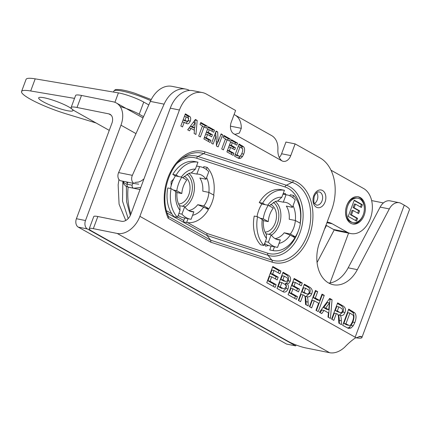 <?xml version="1.0" encoding="UTF-8"?>
<svg xmlns="http://www.w3.org/2000/svg" width="431" height="431" viewBox="0 0 431 431"><rect width="100%" height="100%" fill="white"/><g stroke="black" fill="none" stroke-linecap="round" stroke-linejoin="round"><path stroke-width="0.65" d="M336.902 311.505L340.905 312.825L342.575 311.408L342.176 308.806L338.836 306.872L336.794 306.463L335.259 310.584L340.905 312.825M338.836 306.872L337.306 310.993L335.259 310.584M337.306 310.993L338.949 311.915M340.846 315.497L340.366 315.373C340.953 316.284 341.277 318.078 341.33 320.745L341.492 324.667L338.841 323.175L338.556 318.741C338.545 315.422 337.958 313.784 336.794 313.833L336.342 313.579L333.82 320.357L331.601 319.112L337.64 302.88L342.311 305.504C345.344 307.12 346.217 309.447 344.94 312.486C344.008 314.996 342.483 315.955 340.366 315.373L338.319 314.964C338.906 315.875 339.229 317.669 339.289 320.335L339.418 323.498M332.005 319.339L334.3 313.17L336.342 313.579M339.262 315.153L342.898 312.071C344.175 309.032 343.297 306.71 340.269 305.094L337.414 303.489M303.639 292.827L307.637 294.147L309.313 292.735L308.914 290.133L305.574 288.199L303.526 287.784L301.996 291.906L307.637 294.147M305.574 288.199L304.038 292.315L301.996 291.906M304.038 292.315L305.681 293.236M307.578 296.824L307.098 296.695C307.686 297.611 308.009 299.4 308.068 302.072L308.23 305.988L305.574 304.496L305.288 300.062C305.277 296.743 304.69 295.111 303.532 295.154L303.079 294.901L300.558 301.684L298.338 300.434L304.372 284.201L309.049 286.825C312.076 288.441 312.954 290.769 311.678 293.807C310.74 296.318 309.216 297.282 307.098 296.695L305.056 296.286C305.644 297.201 305.967 298.99 306.021 301.657L306.155 304.825M298.742 300.66L301.032 294.492L303.079 294.901M305.999 296.474L309.63 293.398C310.913 290.359 310.034 288.032 307.001 286.416L304.146 284.816M296.453 299.378L288.097 294.685L294.131 278.453L302.282 283.027L301.258 285.775L295.332 282.445L293.99 286.044L299.507 289.147L298.489 291.889L292.967 288.792L291.334 293.182L297.476 296.63L296.453 299.378M294.637 298.36L295.429 296.221L289.293 292.773L290.925 288.382L292.967 288.792M297.476 296.63L295.429 296.221M291.334 293.182L289.293 292.773M296.673 290.871L297.465 288.732L291.949 285.634L293.285 282.036L295.332 282.445M299.507 289.147L297.465 288.732M293.99 286.044L291.949 285.634M299.443 284.756L300.235 282.617L293.904 279.062M302.282 283.027L300.235 282.617M282.865 279.918L285.958 281.594L287.87 280.425L287.418 278L284.261 276.169L282.865 279.918L280.823 279.509L284.336 281.271M284.261 276.169L282.213 275.759L280.823 279.509M280.247 286.96L283.867 288.872L285.748 287.472C286.631 286.173 285.942 284.891 283.663 283.625L281.863 282.617L280.247 286.96L278.205 286.55L281.971 288.49M281.863 282.617L279.816 282.208L278.205 286.55M287.353 283.83C288.474 285.252 288.678 286.949 287.973 288.921C286.938 291.448 285.441 292.46 283.474 291.954L277.009 288.458L283.043 272.23L287.439 274.698C290.305 276.045 291.227 278.205 290.203 281.184C289.562 282.768 288.614 283.652 287.353 283.83L285.311 283.42C286.572 283.242 287.52 282.359 288.156 280.77C289.179 277.796 288.258 275.63 285.397 274.288L282.817 272.839M283.948 292.089L283.474 291.954M282.887 291.69L285.925 288.506C286.637 286.534 286.426 284.843 285.311 283.42M275.123 287.402L266.762 282.709L272.801 266.477L280.947 271.051L279.929 273.798L273.997 270.469L272.661 274.068L278.178 277.171L277.16 279.913L271.638 276.815L270.005 281.206L276.142 284.654L275.123 287.402M273.302 286.383L274.1 284.244L267.963 280.796L269.596 276.406L271.638 276.815M276.142 284.654L274.1 284.244M270.005 281.206L267.963 280.796M275.339 278.895L276.136 276.756L270.614 273.658L271.956 270.059L273.997 270.469M278.178 277.171L276.136 276.756M272.661 274.068L270.614 273.658M278.108 272.78L278.905 270.641L272.575 267.085M280.947 271.051L278.905 270.641M191.434 124.801L190.383 126.261L192.641 127.528L194.683 127.937L195.221 122.792L192.431 126.671L190.383 126.261M195.221 122.792L193.233 122.388M192.431 126.671L194.683 127.937M194.246 130.184L194.451 127.888M194.904 122.727L195.027 119.985M197.182 120.459L195.949 134.477L194.139 133.465L194.451 130.297L191.159 128.449L189.446 130.83L187.684 129.839L195.41 119.462L197.182 120.459L195.141 120.05M187.781 129.893L189.117 128.039L191.159 128.449M183.089 119.953L185.055 120.912L187.102 121.321L188.557 120.19L188.234 118.024L186.267 116.817L184.393 116.445M186.267 116.817L184.98 120.281L187.102 121.321M184.98 120.281L183.11 119.904M189.947 116.618C190.831 117.593 190.944 119.091 190.286 121.116C189.295 123.218 188.228 124.09 187.086 123.74L184.215 122.339L182.507 126.935L180.842 125.997L185.368 113.827L189.947 116.618L187.905 116.208L185.141 114.436M184.215 122.339L182.34 121.962M185.944 123.293L188.185 120.863M188.67 118.789L187.905 116.208M200.356 136.956L198.691 136.018L202.451 125.906L200.011 124.537L200.776 122.474L207.322 126.148L206.557 128.212L204.116 126.843L200.356 136.956M204.116 126.843L202.247 126.466M204.741 127.188L205.28 125.739L200.55 123.083M207.322 126.148L205.28 125.739M210.145 142.451L203.874 138.927L208.405 126.757L214.514 130.189L213.749 132.247L209.299 129.753L208.297 132.452L212.435 134.774L211.669 136.837L207.532 134.51L206.304 137.807L210.91 140.387L210.145 142.451M208.324 141.427L208.868 139.978L204.413 137.478M210.91 140.387L208.868 139.978M206.304 137.807L204.434 137.43M207.532 134.51L205.657 134.133M209.854 135.813L210.393 134.364L206.406 132.128M212.435 134.774L210.393 134.364M208.297 132.452L206.422 132.075M209.299 129.753L207.43 129.375M211.928 131.229L212.472 129.779L208.173 127.366M214.514 130.189L212.472 129.779M213.108 144.116L211.567 143.248L216.098 131.078L217.709 131.983L218.059 142.047L221.098 133.885L222.633 134.747L218.108 146.923L216.443 145.985L216.082 136.126L213.108 144.116M216.082 136.126L214.347 135.776M216.427 145.533L217.747 141.988M222.633 134.747L220.904 134.402M218.059 142.047L216.287 141.691M215.823 136.072L215.689 132.177M217.709 131.983L215.893 131.617M223.393 149.886L221.728 148.954L225.488 138.841L223.042 137.467L223.808 135.409L230.353 139.084L229.588 141.142L227.153 139.773L223.393 149.886M227.153 139.773L225.278 139.396M227.773 140.123L228.311 138.669L223.581 136.018M230.353 139.084L228.311 138.669M233.176 155.381L226.905 151.863L231.436 139.687L237.546 143.119L236.781 145.177L232.336 142.683L231.328 145.382L235.471 147.709L234.701 149.767L230.563 147.445L229.34 150.737L233.941 153.323L233.176 155.381M231.361 154.363L231.9 152.913L227.449 150.414M233.941 153.323L231.9 152.913M229.34 150.737L227.466 150.36M230.563 147.445L228.689 147.068M232.885 148.749L233.424 147.294L229.437 145.058M235.471 147.709L233.424 147.294M231.328 145.382L229.459 145.005M232.336 142.683L230.461 142.305M234.965 144.159L235.504 142.709L231.21 140.296M237.546 143.119L235.504 142.709M235.116 154.718L237.212 155.769L239.307 156.189C240.115 156.636 241.026 155.575 242.044 153C242.949 150.494 242.96 148.927 242.082 148.302L240.002 146.987L238.133 146.61M240.002 146.987L237.007 155.041L239.307 156.189M237.007 155.041L235.137 154.664M239.205 156.167L237.265 155.78M238.742 158.387L234.577 156.167L239.103 143.992L243.634 146.82C244.878 148.329 244.905 150.753 243.714 154.082L242.497 156.534L240.81 158.188L239.022 158.457M237.96 158.058L238.769 157.778L241.01 155.192M242.513 148.932L241.592 146.405L238.876 144.606M311.645 307.906L309.426 306.662L315.465 290.429L317.679 291.674L315.309 298.058L319.657 300.499L322.027 294.114L324.247 295.364L318.213 311.591L315.993 310.347L318.633 303.246L314.285 300.806L311.645 307.906M309.83 306.888L312.243 300.396L314.285 300.806M316.392 310.573L322.205 294.949L321.801 294.723M324.247 295.364L322.205 294.949M319.657 300.499L317.609 300.089L313.262 297.649L315.637 291.264L315.233 291.038M315.309 298.058L313.262 297.649M317.679 291.674L315.637 291.264M329.446 302.858L327.404 302.449L323.676 307.621L326.682 309.313L328.729 309.722L329.446 302.858L325.723 308.036L323.676 307.621M325.723 308.036L328.729 309.722M328.433 317.329L330.017 299.34L329.311 298.942M332.064 299.75L330.415 318.444L328.002 317.092L328.417 312.868L324.031 310.406L321.747 313.579L319.393 312.254L329.699 298.424L332.064 299.75L330.017 299.34M320.077 312.642L321.984 309.991L324.031 310.406M343.873 323.417L346.869 324.931L348.981 325.357C350.058 325.955 351.276 324.538 352.628 321.106C353.835 317.76 353.856 315.675 352.682 314.84L349.907 313.089L347.865 312.68L343.873 323.417L345.915 323.826L348.981 325.357M348.846 325.33L346.939 324.947M349.907 313.089L345.915 323.826M348.226 328.287L342.672 325.33L348.711 309.097L354.751 312.863C356.41 314.878 356.442 318.105 354.853 322.55L353.237 325.814L350.985 328.023L348.604 328.384M347.548 328.029L348.943 327.608L351.19 325.405L352.811 322.14C354.401 317.695 354.368 314.468 352.709 312.453L348.485 309.706M355.166 337.204L355.333 337.979C351.815 340.361 348.318 343.383 344.832 347.041A21.776 15.144 119.3 0 1 329.602 352.709L117.167 233.44A21.776 15.144 -60.7 0 0 139.892 216.34L355.166 337.204L404.267 205.172L401.169 203.432A13.156 9.218 101.4 0 0 399.23 202.71A13.156 9.218 101.4 0 0 389.312 208.938L380.147 207.095A13.156 9.218 -78.6 0 1 390.066 200.868L399.23 202.71M279.213 157.601A9.137 6.4 101.4 0 0 281.599 153.754L290.769 155.591L295.122 143.895L320.028 157.875A40.923 28.683 101.4 0 1 331.579 210.145L319.624 242.297A31.862 22.331 101.4 0 0 333.314 284.74A31.862 22.331 101.4 0 0 357.337 269.661L389.312 208.938M290.769 155.591A9.137 6.4 -78.6 0 1 283.248 161.334A9.137 6.4 -78.6 0 1 281.901 160.833C278.884 158.269 277.553 154.282 277.92 148.884A21.776 15.144 119.3 0 0 271.611 135.576L234.987 115.012A21.776 15.144 -60.7 0 0 234.081 114.56M230.456 126.143L241.295 128.319L239.361 133.071L235.175 134.343L233.828 133.842A9.137 6.4 -78.6 0 1 231.253 122.178L235.601 110.476L206.395 94.077A27.767 19.465 101.4 0 0 202.301 92.552A27.767 19.465 101.4 0 0 179.436 110.007L170.272 108.17A27.767 19.465 -78.6 0 1 172.691 102.939L172.739 102.853A27.767 19.465 -78.6 0 1 193.131 90.709L202.301 92.552M139.892 216.34L179.436 110.007M117.167 233.44L93.333 228.651A13.156 2.08 -159.6 0 0 89.249 228.694L93.759 216.561A13.156 2.08 20.4 0 1 97.848 216.518L121.612 221.292A8.771 6.099 119.3 0 0 130.76 214.406L170.272 108.17M328.869 283.129A31.862 22.331 101.4 0 0 348.173 267.818L380.147 207.095M316.747 192.641A6.724 4.714 -78.6 0 1 314.565 203.502M173.661 179.027L171.096 181.65L171.161 185.745M264.494 243.881L265.604 246.176L268.599 245.514M285.855 194.672L285.236 193.384L283.092 193.858M168.214 218.28A42.206 29.583 -78.6 0 1 171.398 170.245A42.206 29.583 -78.6 0 1 205.016 151.879L293.425 180.616A42.206 29.583 -78.6 0 1 311.01 230.558A42.206 29.583 -78.6 0 1 272.139 262.15L210.883 242.238L168.214 218.28L168.516 216.615M210.883 242.238L210.678 240.196L207.074 235.477L167.158 213.07M187.663 222.655L206.869 233.435L207.074 235.477L268.05 255.297A2.284 1.622 108 0 1 267.748 253.223A34.291 24.039 101.4 0 0 298.225 231.205M241.295 128.319A21.776 15.144 -60.7 0 0 234.987 115.012M89.249 228.694A13.156 2.08 -159.6 0 0 92.379 231.431L288.328 341.449A13.156 2.08 -159.6 0 0 305.768 347.925L329.602 352.709M330.033 282.973L348.577 233.112M383.385 202.936L371.646 200.582M404.267 205.172A21.776 3.443 20.4 0 1 409.45 209.703L361.905 337.543A21.776 3.443 -159.6 0 0 361.857 336.983L360.887 336.342L355.333 337.979M281.599 153.754L285.952 142.052L295.122 143.895M355.753 337.732A21.776 3.443 -159.6 0 0 361.905 337.543M111.144 115.179L108.806 113.87A8.771 6.099 119.3 0 1 110.083 114.339A8.771 6.099 119.3 0 1 111.92 123.218L76.406 218.711A6.578 4.612 -78.6 0 0 78.264 227.115L286.577 344.067L295.671 345.894L296.022 344.951M108.806 113.87L77.02 107.486A19.002 3.001 -159.6 0 0 71.115 107.545A19.002 3.001 -159.6 0 0 75.641 111.505L109.258 130.377M135.991 133.615L120.966 125.179A21.922 15.247 -60.7 0 0 116.37 102.982A21.922 15.247 -60.7 0 0 113.181 101.808L81.497 95.45L77.02 107.486M71.115 107.545L75.592 95.51A19.002 3.001 20.4 0 1 81.497 95.45M120.966 125.179L85.5 220.537A6.578 4.612 101.4 0 0 87.358 228.942L295.671 345.894M324.392 229.464L326.482 225.499M334.257 229.842L317.065 262.49M273.373 202.333A17.612 12.343 -78.6 0 1 278.34 210.797A17.612 12.343 -78.6 0 1 268.858 234.335M271.417 235.17A19.072 13.366 101.4 0 0 280.365 210.409A19.072 13.366 101.4 0 0 275.274 201.466M270.62 204.402A14.325 10.037 -78.6 0 1 276.082 212.133A14.325 10.037 -78.6 0 1 265.06 232.12M295.359 220.5A19.072 13.366 -78.6 0 1 290.327 234.022L295.364 236.851A26.674 18.695 -78.6 0 0 300.391 223.323L295.359 220.5L289.228 219.266A19.072 13.366 -78.6 0 0 286.313 206.099L292.45 207.333L295.213 199.892A26.674 18.695 -78.6 0 0 287.057 194.914A26.674 18.695 -78.6 0 0 286.055 194.753L283.291 202.187L277.435 201.013M274.477 246.796L273.06 250.61A30.693 21.512 101.4 0 0 294.901 237.696L290.187 235.051L284.196 232.794L290.327 234.022M264.656 243.44A26.674 18.695 -78.6 0 0 270.167 245.934L276.557 247.216A26.674 18.695 -78.6 0 0 277.553 247.378L280.322 239.938L275.888 239.049M280.322 239.938A19.072 13.366 -78.6 0 1 278.049 239.765A19.072 13.366 -78.6 0 1 271.164 234.798L268.4 242.233L265.334 241.619L263.901 245.465A30.693 21.512 -78.6 0 1 257.549 216.728L260.152 218.188L263.217 218.803A26.674 18.695 -78.6 0 1 268.249 205.28L261.859 203.998L259.257 202.532L262.581 203.2L265.184 204.66M265.889 233.742L271.164 234.798M263.217 218.803L268.254 221.631L263.395 220.656M268.254 221.631A19.072 13.366 -78.6 0 1 273.281 208.103L268.249 205.28M283.291 202.187A19.072 13.366 -78.6 0 1 285.559 202.365A19.072 13.366 -78.6 0 1 292.45 207.333M300.111 223.166A30.693 21.512 101.4 0 0 293.576 195.432L292.784 197.57M260.152 218.188L263.422 220.343C262.985 226.189 263.961 230.897 266.347 234.464M266.342 234.469L266.487 238.51L265.334 241.619M262.581 203.2A30.693 21.512 101.4 0 1 284.422 190.292L281.831 197.247L277.699 200.991M284.422 190.292L281.098 189.624A30.693 21.512 101.4 0 0 259.257 202.532M273.06 250.61L269.736 249.942L271.153 246.133M263.901 245.465L260.577 244.803A30.693 21.512 101.4 0 1 254.225 216.06L257.549 216.728M293.576 195.432L290.257 194.764L289.864 195.814M256.989 216.615A26.674 18.695 -78.6 0 1 261.859 203.998M295.364 236.851L292.293 236.236M276.557 247.216A26.674 18.695 -78.6 0 1 268.4 242.233M282.989 194.139L286.055 194.753M186.919 174.232A17.612 12.343 -78.6 0 1 192.145 190.841A17.612 12.343 -78.6 0 1 182.399 206.233M184.958 207.069A19.072 13.366 101.4 0 0 194.279 190.427A19.072 13.366 101.4 0 0 188.821 173.364M184.166 176.301A14.325 10.037 -78.6 0 1 189.64 191.817A14.325 10.037 -78.6 0 1 178.601 204.019M182.803 177.744L189.02 173.3L191.245 172.896L195.378 169.146L196.536 166.037L199.601 166.652L196.838 174.086L190.981 172.912M196.838 174.086A19.072 13.366 -78.6 0 1 199.106 174.264A19.072 13.366 -78.6 0 1 205.991 179.231L208.76 171.791A26.674 18.695 -78.6 0 0 200.604 166.813A26.674 18.695 -78.6 0 0 199.601 166.652M206.594 177.61A23.457 16.443 101.4 0 1 208.89 192.393A19.072 13.366 -78.6 0 1 203.874 205.926L208.906 208.749A26.674 18.695 -78.6 0 0 213.938 195.221L208.906 192.398L202.775 191.165A19.072 13.366 -78.6 0 0 199.86 177.998L205.991 179.231M208.906 208.749L205.84 208.135L197.743 204.693L203.874 205.926M178.202 215.338A26.674 18.695 -78.6 0 0 183.714 217.833L190.103 219.115A26.674 18.695 -78.6 0 0 191.1 219.277L193.864 211.842L189.435 210.948M193.864 211.842A19.072 13.366 -78.6 0 1 191.596 211.664A19.072 13.366 -78.6 0 1 184.71 206.697L181.947 214.137L178.876 213.517L180.034 210.409L179.889 206.368C177.507 202.796 176.532 198.088 176.969 192.248L171.096 188.627A30.693 21.512 101.4 0 0 177.448 217.364L178.876 213.517M179.436 205.641L184.71 206.697M173.698 190.087L176.764 190.707L181.801 193.53L176.942 192.555M181.801 193.53A19.072 13.366 -78.6 0 1 186.828 180.002L181.796 177.179L175.406 175.896L172.804 174.431L176.123 175.099L178.73 176.565M196.536 166.037L197.969 162.191A30.693 21.512 101.4 0 0 176.123 175.099M213.652 195.065A30.693 21.512 101.4 0 0 207.122 167.33L206.33 169.469M205.84 208.135L208.448 209.595A30.693 21.512 -78.6 0 1 186.601 222.509L188.018 218.695M177.448 217.364L174.124 216.701A30.693 21.512 101.4 0 1 167.772 187.959L171.096 188.627M207.122 167.33L203.804 166.662L203.41 167.713M186.601 222.509L183.283 221.841L184.7 218.032M197.969 162.191L194.645 161.523A30.693 21.512 101.4 0 0 172.804 174.431M170.536 188.514A26.674 18.695 -78.6 0 1 175.406 175.896M190.103 219.115A26.674 18.695 -78.6 0 1 181.947 214.137M176.764 190.707A26.674 18.695 -78.6 0 1 181.796 177.179M356.572 221.087L348.216 216.394L354.255 200.162L362.401 204.736L361.377 207.483L355.451 204.154L354.11 207.758L359.632 210.856L358.608 213.598L353.091 210.5L351.459 214.897L357.595 218.339L356.572 221.087M355.667 220.575L356.572 218.134L350.435 214.686L352.068 210.296L353.091 210.5M357.595 218.339L356.572 218.134M351.459 214.897L350.435 214.686M357.703 213.092L358.608 210.651L353.091 207.548L354.427 203.949L355.451 204.154M359.632 210.856L358.608 210.651M354.11 207.758L353.091 207.548M360.472 206.977L361.377 204.531L354.137 200.469M362.401 204.736L361.377 204.531M346.546 206.11A12.424 8.706 -78.6 0 1 346.659 205.808A12.424 8.706 -78.6 0 1 356.884 197.996L357.908 198.201A12.424 8.706 101.4 0 0 347.677 206.013A12.424 8.706 101.4 0 0 353.016 222.558A12.424 8.706 101.4 0 0 364.001 212.095A12.424 8.706 101.4 0 0 357.908 198.201M353.016 222.558L351.992 222.353A12.424 8.706 -78.6 0 1 345.587 210.878M357.682 196.687A13.884 9.73 -78.6 0 1 364.314 209.676M363.355 214.444A13.884 9.73 -78.6 0 1 352.224 223.872M346.761 205.495A13.884 9.73 -78.6 0 1 358.193 196.768A13.884 9.73 -78.6 0 1 365.003 212.294A13.884 9.73 -78.6 0 1 352.73 223.991A13.884 9.73 -78.6 0 1 346.761 205.495M330.981 170.191L363.597 188.503A23.678 16.593 -78.6 0 1 370.277 218.743A23.678 16.593 -78.6 0 1 350.812 233.559A23.678 16.593 -78.6 0 1 347.321 232.261L332.215 223.775A28.134 19.718 101.4 0 0 328.066 222.234A28.134 19.718 101.4 0 0 327.14 222.078M347.321 232.261L333.626 229.507A23.678 16.593 101.4 0 0 337.117 230.811L350.812 233.559M333.626 229.507L325.976 225.214M138.717 184.182L134.838 183.622A5.845 4.1 -78.6 0 1 134.682 183.595A5.845 4.1 -78.6 0 1 132.36 175.342L164.103 104.157A27.406 19.206 -78.6 0 1 185.777 89.104A27.406 19.206 -78.6 0 1 189.565 90.467M185.777 89.104L172.034 86.345A27.406 19.206 101.4 0 0 150.36 101.398L118.611 172.583A5.845 4.1 101.4 0 0 120.939 180.831A5.845 4.1 101.4 0 0 121.089 180.858M128.126 187.07A5.845 4.1 -78.6 0 1 128.115 187.151A52.469 36.775 101.4 0 0 130.889 214.056M126.181 181.887A5.845 4.1 -78.6 0 1 127.301 183.067M68.572 106.807A18.269 2.888 20.4 0 1 72.92 110.611A18.269 2.888 20.4 0 1 54.791 106.947A18.269 2.888 20.4 0 1 38.671 97.875A18.269 2.888 20.4 0 1 50.141 99.297A18.269 2.888 20.4 0 1 68.572 106.807M148.787 104.922L143.744 102.088A18.269 2.888 -159.6 0 0 118.412 92.891L35.202 78.846A36.538 5.775 -159.6 0 0 26.065 79.374L21.55 91.507A36.538 5.775 20.4 0 1 30.687 90.979L74.525 98.381M96.07 122.975L66.072 113.822A36.538 5.775 20.4 0 1 21.55 91.507M120.157 106.522A18.269 2.888 20.4 0 1 139.229 114.22L143.555 116.65M341.33 320.745L339.289 320.335M344.94 312.486L342.898 312.071M342.311 305.504L340.269 305.094M308.068 302.072L306.021 301.657M311.678 293.807L309.63 293.398M309.049 286.825L307.001 286.416M284.325 280.737L282.278 280.328M282.31 288.118L280.263 287.703M287.973 288.921L285.925 288.506M290.203 281.184L288.156 280.77M287.439 274.698L285.397 274.288M185.89 120.793L183.848 120.378M190.286 121.116L188.293 120.718M188.04 115.325L185.993 114.915M238.251 155.742L236.21 155.332M240.81 158.188L238.769 157.778M242.497 156.534L240.455 156.119M243.714 154.082L241.769 153.695M243.634 146.82L241.592 146.405M242.152 145.705L240.105 145.295M347.575 324.758L345.527 324.349M350.985 328.023L348.943 327.608M353.237 325.814L351.19 325.405M354.853 322.55L352.811 322.14M354.751 312.863L352.709 312.453M352.773 311.376L350.732 310.966M233.828 133.842L281.901 160.833M313.784 195.663A9.008 6.314 -78.6 0 1 324.931 193.196A9.008 6.314 -78.6 0 1 319.56 207.634A9.008 6.314 -78.6 0 1 313.784 195.663M316.505 205.102A6.724 4.714 101.4 0 0 322.447 199.434A6.724 4.714 101.4 0 0 319.15 191.919C318.094 192.318 317.539 190.443 314.323 196.137C313.536 200.727 313.676 203.276 314.738 203.782L316.505 205.102M168.462 216.497L210.678 240.196L271.842 260.076A40.228 28.193 101.4 0 0 308.892 229.965A40.228 28.193 101.4 0 0 292.132 182.367L203.718 153.63A2.284 1.622 -72 0 0 205.016 151.879M293.425 180.616A2.284 1.622 108 0 1 292.132 182.367L286.34 185.228A36.269 25.424 -78.6 0 1 301.452 228.144A36.269 25.424 -78.6 0 1 268.05 255.297L271.842 260.076A2.284 1.622 -72 0 1 272.139 262.15M182.453 158.252A36.269 25.424 -78.6 0 1 197.931 156.491L203.718 153.63A40.228 28.193 101.4 0 0 184.414 156.862C168.02 166.587 159.524 198.125 168.521 216.626M197.931 156.491L286.34 185.228A2.284 1.622 108 0 0 285.042 186.973L196.633 158.242A2.284 1.622 108 0 1 197.931 156.491M166.479 210.759L171.824 213.76M177.583 216.998L183.789 220.478M300.251 223.247A34.291 24.039 101.4 0 0 285.042 186.973M206.869 233.435L267.748 253.223M196.633 158.242A34.291 24.039 101.4 0 0 177.216 163.225M97.848 216.518L93.333 228.651M357.337 269.661L348.173 267.818M361.857 336.983L359.055 336.417M85.5 220.537L76.406 218.711M87.358 228.942L78.264 227.115M284.196 232.794A19.072 13.366 -78.6 0 1 275.091 238.629M295.343 220.494A23.457 16.443 101.4 0 0 293.048 205.711M279.04 243.391A23.457 16.443 101.4 0 0 290.187 235.051M262.258 219.374A23.457 16.443 101.4 0 0 266.487 238.51M281.831 197.247A23.457 16.443 101.4 0 0 267.759 205.178M197.743 204.693A19.072 13.366 -78.6 0 1 188.638 210.527M195.378 169.146A23.457 16.443 101.4 0 0 181.3 177.076M192.582 215.29A23.457 16.443 101.4 0 0 203.734 206.95M175.805 191.272A23.457 16.443 101.4 0 0 180.034 210.409M326.908 222.714L332.215 223.775M150.36 101.398L164.103 104.157M118.611 172.583L132.36 175.342M128.115 187.151L140.01 189.543M127.829 182.216L126.989 184.177A11.842 6.487 151.3 0 1 123.32 181.311M132.963 183.25L132.123 185.206L126.989 184.177C126.865 185.82 127.36 186.822 128.465 187.183L125.938 186.235L123.665 183.886L122.954 181.235M132.123 185.206C131.999 186.849 132.495 187.851 133.605 188.212L140.765 187.512M151.243 99.556L134.801 93.225C129.101 91.394 124.37 90.208 120.615 89.68C116.855 89.395 114.996 89.465 115.039 89.89L113.789 91.183A27.406 4.332 20.4 0 1 134.063 94.27A27.406 4.332 20.4 0 1 150.705 100.644M30.687 90.979L35.202 78.846M139.229 114.22L143.744 102.088M114.91 102.303L118.412 92.891M116.37 102.982L142.984 117.927M277.699 200.997L275.474 201.401L269.256 205.846M283.005 194.101L287.057 194.914M196.552 166L200.604 166.813M120.939 180.831L134.682 183.595M128.465 187.183L133.605 188.212M134.752 182.485L138.734 182.027L141.152 180.966L143.943 178.957M130.34 215.403L126.585 201.622L126.385 186.478M128.19 218.56L122.512 201.11L122.878 181.225M125.766 220.478L119.075 204.165L118.159 184.888L118.94 179.479M113.789 91.183L113.466 92.056"/></g></svg>
